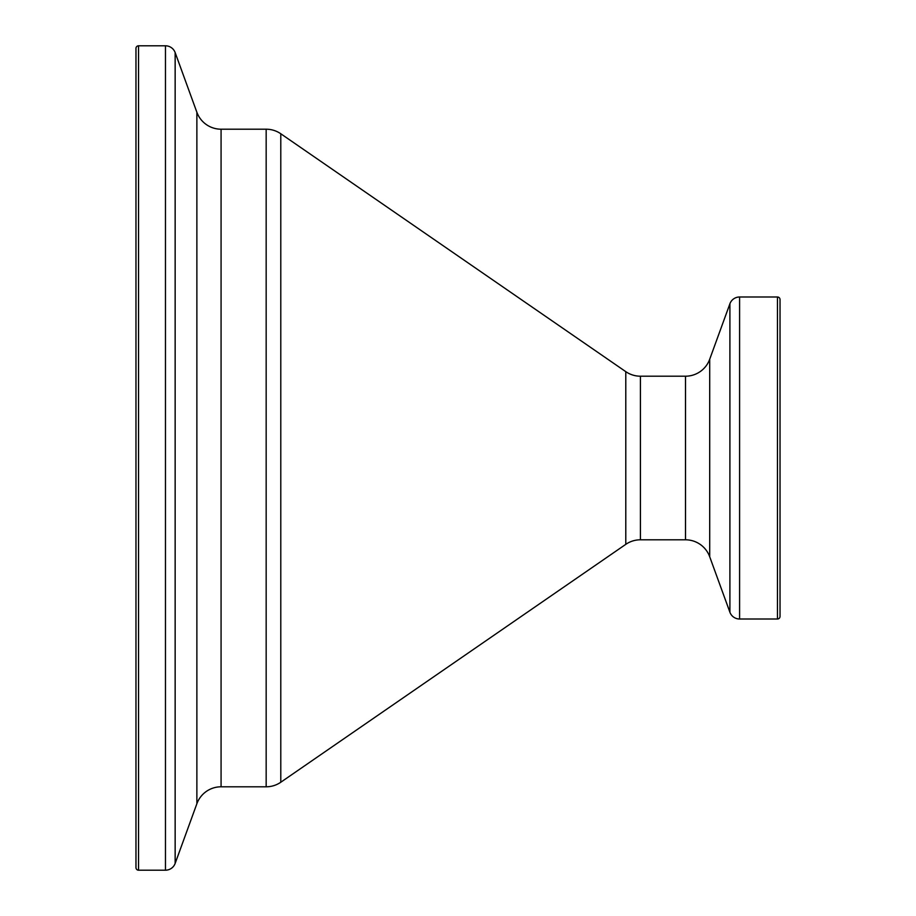 <?xml version="1.0" encoding="UTF-8"?>
<svg xmlns="http://www.w3.org/2000/svg" width="916" height="916" viewBox="0 0 916 916"><rect width="100%" height="100%" fill="white"/><g stroke="black" fill="none" stroke-linecap="round" stroke-linejoin="round"><path stroke-width="1.37" d="M780.031 299.555L780.031 616.445L780.031 299.555A2.576 2.576 0 0 0 777.455 296.99L739.59 296.99A10.305 10.305 0 0 0 729.903 303.769L709.705 359.255A25.762 25.762 0 0 1 685.5 376.201L640.41 376.201A25.762 25.762 0 0 1 625.788 371.656L280.788 133.759A25.762 25.762 0 0 0 266.167 129.202L221.077 129.202A25.762 25.762 0 0 1 196.871 112.256L175.151 52.578A10.305 10.305 0 0 0 165.464 45.8L138.545 45.8A2.576 2.576 0 0 0 135.969 48.376L135.969 867.624A2.576 2.576 0 0 0 138.545 870.2L138.545 45.8M780.031 616.445A2.576 2.576 0 0 1 777.455 619.01L739.59 619.01A10.305 10.305 0 0 1 729.903 612.232L729.903 303.769M138.545 870.2L165.464 870.2A10.305 10.305 0 0 0 175.151 863.422L196.871 803.744A25.762 25.762 0 0 1 221.077 786.798L266.167 786.798A25.762 25.762 0 0 0 280.788 782.241L625.788 544.344A25.762 25.762 0 0 1 640.41 539.799L685.5 539.799A25.762 25.762 0 0 1 709.705 556.745L729.903 612.232M777.455 619.01L777.455 296.99M739.59 619.01L739.59 296.99M709.705 556.745L709.705 359.255M685.5 539.799L685.5 376.201M640.41 539.799L640.41 376.201M625.788 544.344L625.788 371.656M280.788 782.241L280.788 133.759M266.167 786.798L266.167 129.202M221.077 786.798L221.077 129.202M196.871 803.744L196.871 112.256M175.151 863.422L175.151 52.578M165.464 870.2L165.464 45.8"/></g></svg>
